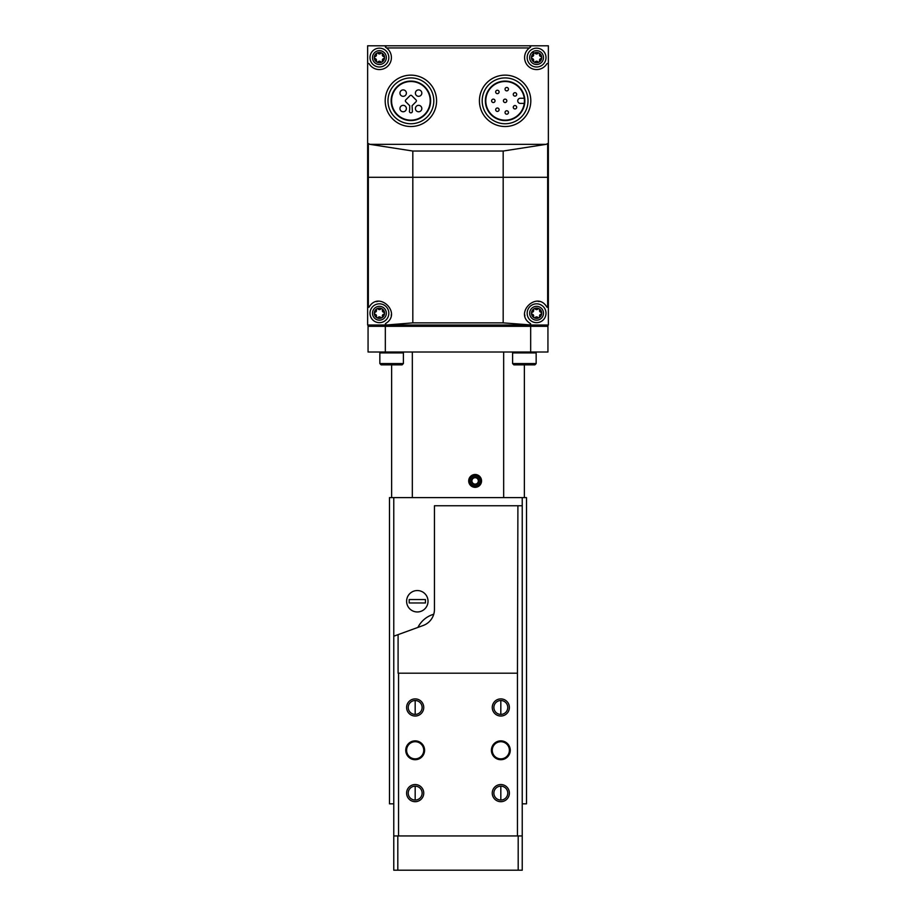 <?xml version="1.0" encoding="UTF-8"?>
<svg xmlns="http://www.w3.org/2000/svg" width="916" height="916" viewBox="0 0 916 916"><rect width="100%" height="100%" fill="white"/><g stroke="black" fill="none" stroke-linecap="round" stroke-linejoin="round"><path stroke-width="1.37" d="M393.765 497.617L393.765 803.824L389.483 803.824L389.483 497.617L526.517 497.617L526.517 803.824L522.235 803.824L522.235 497.617M433.749 614.247A25.694 25.694 0 0 0 417.902 627.414M417.318 590.545A10.706 10.706 0 0 1 426.593 606.61A10.706 10.706 0 0 1 408.044 606.61A10.706 10.706 0 0 1 417.318 590.545M500.823 700.522A6.939 6.939 0 0 1 506.834 710.93A6.939 6.939 0 0 1 494.812 710.93A6.939 6.939 0 0 1 500.823 700.522L500.823 714.4M500.823 786.168A6.939 6.939 0 0 1 506.834 796.588A6.939 6.939 0 0 1 494.812 796.588A6.939 6.939 0 0 1 500.823 786.168L500.823 800.057M415.177 700.522A6.939 6.939 0 0 1 421.188 710.93A6.939 6.939 0 0 1 409.166 710.93A6.939 6.939 0 0 1 415.177 700.522L415.177 714.4M415.177 786.168A6.939 6.939 0 0 1 421.188 796.588A6.939 6.939 0 0 1 409.166 796.588A6.939 6.939 0 0 1 415.177 786.168L415.177 800.057M406.612 601.251A10.706 10.706 0 0 0 422.665 610.525A10.706 10.706 0 0 0 422.665 591.976A10.706 10.706 0 0 0 406.612 601.251M425.448 602.968L425.448 599.545L409.177 599.545L409.177 602.968L425.448 602.968M398.54 673.203L398.54 835.942L393.765 835.942L393.765 636.208L398.094 634.628L398.094 673.203L517.46 673.203L517.46 835.942L398.54 835.942M500.823 740.861A9.423 9.423 0 0 1 508.987 755.002A9.423 9.423 0 0 1 492.671 755.002A9.423 9.423 0 0 1 500.823 740.861M415.177 740.861A9.423 9.423 0 0 1 423.329 755.002A9.423 9.423 0 0 1 407.013 755.002A9.423 9.423 0 0 1 415.177 740.861M415.177 698.897A8.565 8.565 0 0 1 422.597 711.743A8.565 8.565 0 0 1 407.757 711.743A8.565 8.565 0 0 1 415.177 698.897M500.823 784.543A8.565 8.565 0 0 1 508.243 797.401A8.565 8.565 0 0 1 493.403 797.401A8.565 8.565 0 0 1 500.823 784.543M500.823 698.897A8.565 8.565 0 0 1 508.243 711.743A8.565 8.565 0 0 1 493.403 711.743A8.565 8.565 0 0 1 500.823 698.897M415.177 784.543A8.565 8.565 0 0 1 422.597 797.401A8.565 8.565 0 0 1 407.757 797.401A8.565 8.565 0 0 1 415.177 784.543M517.46 835.942L522.235 835.942L518.193 835.942L518.193 870.2L522.235 870.2L522.235 505.746L434.447 505.746L434.447 609.403A17.129 17.129 0 0 1 423.169 625.502L398.094 634.628M517.906 505.746L517.46 673.203M397.807 835.942L393.765 835.942L393.765 870.2L397.807 870.2L397.807 835.942M518.193 870.2L397.807 870.2M522.235 622.239L522.235 629.086M522.235 545.146L522.235 552.005M522.235 705.32L522.235 718.167M522.235 812.389L522.235 825.236M415.177 741.72A8.565 8.565 0 0 1 422.597 754.566A8.565 8.565 0 0 1 407.757 754.566A8.565 8.565 0 0 1 415.177 741.72M500.823 741.72A8.565 8.565 0 0 1 508.243 754.566A8.565 8.565 0 0 1 493.403 754.566A8.565 8.565 0 0 1 500.823 741.72M547.94 352.007L368.06 352.007L368.06 326.314L547.94 326.314L547.94 352.007M530.673 352.007L530.673 326.314M385.327 352.007L385.327 326.314M524.376 497.617L524.376 364.854L534.875 364.854L536.158 363.572L536.158 352.923L512.605 352.923L513.521 352.007M503.663 497.617L503.663 352.007M475.129 487.335A6.423 6.423 0 0 1 469.565 477.705A6.423 6.423 0 0 1 480.694 477.705A6.423 6.423 0 0 1 475.129 487.335M412.337 497.617L412.337 352.007M391.624 497.617L391.624 364.854L402.113 364.854L403.395 363.572L403.395 352.923L379.842 352.923L380.758 352.007M536.158 363.572L512.605 363.572L513.887 364.854L524.376 364.854M403.395 363.572L379.842 363.572L381.125 364.854L391.624 364.854M475.129 484.621A3.71 3.71 0 0 1 471.923 482.766L475.129 484.621L478.347 482.766A3.71 3.71 0 0 1 475.129 484.621L471.923 482.766A3.71 3.71 0 0 1 471.923 479.057L471.923 482.766L471.923 479.057A3.71 3.71 0 0 1 475.129 477.202L471.923 479.057L475.129 477.202A3.71 3.71 0 0 1 478.347 482.766L478.347 479.057L475.129 477.202L478.347 479.057L478.347 482.766L475.129 484.621M470.022 480.911A5.107 5.107 0 0 1 477.683 476.48A5.107 5.107 0 0 1 477.683 485.343A5.107 5.107 0 0 1 470.022 480.911M471.923 480.911A3.217 3.217 0 0 1 476.732 478.129A3.217 3.217 0 0 1 476.732 483.694A3.217 3.217 0 0 1 471.923 480.911M548.363 177.28L548.363 45.8L367.637 45.8L367.637 325.02L548.363 325.02L548.363 177.28L367.637 177.28M385.338 46.785A0.859 0.859 0 0 0 385.728 47.38L386.552 47.941A11.988 11.988 0 0 1 387.537 66.399A11.988 11.988 0 0 1 369.217 63.891A0.859 0.859 0 0 0 367.637 64.349M548.363 143.205L546.165 144.339L369.835 144.339L367.637 143.205M548.363 64.349A0.859 0.859 0 0 0 546.783 63.891A11.988 11.988 0 0 1 528.463 66.399A11.988 11.988 0 0 1 529.448 47.941L530.272 47.38L529.814 45.8M385.728 47.38L386.186 45.8M530.261 324.905L529.814 325.02A0.859 0.859 0 0 0 530.272 323.44L530.261 324.905L503.182 322.879L412.818 322.879L386.186 325.02A0.859 0.859 0 0 1 385.728 323.44C402.33 313.352 379.064 290.395 369.217 306.929L368.346 307.329A0.859 0.859 0 0 0 369.217 306.929M367.637 306.482L368.346 307.329L368.346 144.075M385.739 324.905L385.728 323.44M547.654 144.075L547.654 307.329L546.783 306.929A0.859 0.859 0 0 0 547.654 307.329L548.363 306.482M530.272 323.44C513.693 313.398 536.902 290.372 546.783 306.929M546.165 144.339L503.182 151.037L412.818 151.037L369.835 144.339M505.105 81.513A19.316 19.316 0 0 1 521.834 110.493A19.316 19.316 0 0 1 488.377 110.493A19.316 19.316 0 0 1 505.105 81.513M548.363 158.857L548.363 287.761M367.637 158.857L367.637 287.761M368.06 325.02L368.06 326.314M547.94 325.02L547.94 326.314M527.582 325.02L527.582 326.314L388.418 326.314L388.418 325.02M545.879 325.02L545.879 326.314L533.146 326.314L533.146 325.02M382.854 325.02L382.854 326.314L370.121 326.314L370.121 325.02M505.105 81.089A19.74 19.74 0 0 1 522.212 110.699A19.74 19.74 0 0 1 488.01 110.699A19.74 19.74 0 0 1 505.105 81.089M505.105 77.917A22.911 22.911 0 0 1 524.948 112.29A22.911 22.911 0 0 1 485.262 112.29A22.911 22.911 0 0 1 505.105 77.917M505.105 75.135A25.694 25.694 0 0 1 527.364 113.676A25.694 25.694 0 0 1 482.858 113.676A25.694 25.694 0 0 1 505.105 75.135M410.895 81.513A19.316 19.316 0 0 1 427.623 110.493A19.316 19.316 0 0 1 394.166 110.493A19.316 19.316 0 0 1 410.895 81.513M410.895 81.089A19.74 19.74 0 0 1 427.99 110.699A19.74 19.74 0 0 1 393.788 110.699A19.74 19.74 0 0 1 410.895 81.089M410.895 77.917A22.911 22.911 0 0 1 430.738 112.29A22.911 22.911 0 0 1 391.052 112.29A22.911 22.911 0 0 1 410.895 77.917M410.895 75.135A25.694 25.694 0 0 1 433.142 113.676A25.694 25.694 0 0 1 388.636 113.676A25.694 25.694 0 0 1 410.895 75.135M409.715 109.313L409.418 111.076A1.5 1.5 0 0 0 410.895 112.828A1.5 1.5 0 0 0 412.372 111.076L412.074 105.706L416.036 101.745A1.282 1.282 0 0 0 416.036 99.924L411.799 95.688A1.282 1.282 0 0 0 409.979 95.688L405.742 99.924A1.282 1.282 0 0 0 405.742 101.745L409.715 105.706L409.715 109.313M524.25 98.264L520.311 98.264A2.565 2.565 0 0 0 517.746 100.829A2.565 2.565 0 0 0 520.311 103.405L524.25 103.405M505.105 99.123A1.718 1.718 0 0 0 503.628 101.687A1.718 1.718 0 0 0 506.594 101.687A1.718 1.718 0 0 0 505.105 99.123M514.987 105.535A1.718 1.718 0 0 0 513.498 108.099A1.718 1.718 0 0 0 516.464 108.099A1.718 1.718 0 0 0 514.987 105.535M506.743 110.779A1.718 1.718 0 0 0 505.266 113.355A1.718 1.718 0 0 0 508.231 113.355A1.718 1.718 0 0 0 506.743 110.779M497.377 108.008A1.718 1.718 0 0 0 495.9 110.573A1.718 1.718 0 0 0 498.865 110.573A1.718 1.718 0 0 0 497.377 108.008M493.335 99.123A1.718 1.718 0 0 0 491.846 101.687A1.718 1.718 0 0 0 494.812 101.687A1.718 1.718 0 0 0 493.335 99.123M497.377 90.226A1.718 1.718 0 0 0 495.9 92.802A1.718 1.718 0 0 0 498.865 92.802A1.718 1.718 0 0 0 497.377 90.226M506.743 87.455A1.718 1.718 0 0 0 505.266 90.02A1.718 1.718 0 0 0 508.231 90.02A1.718 1.718 0 0 0 506.743 87.455M514.987 92.699A1.718 1.718 0 0 0 513.498 95.275A1.718 1.718 0 0 0 516.464 95.275A1.718 1.718 0 0 0 514.987 92.699M403.166 89.894A3.217 3.217 0 0 0 400.384 94.714A3.217 3.217 0 0 0 405.948 94.714A3.217 3.217 0 0 0 403.166 89.894M418.612 89.894A3.217 3.217 0 0 0 415.83 94.714A3.217 3.217 0 0 0 421.394 94.714A3.217 3.217 0 0 0 418.612 89.894M418.612 105.34A3.217 3.217 0 0 0 415.83 110.16A3.217 3.217 0 0 0 421.394 110.16A3.217 3.217 0 0 0 418.612 105.34M403.166 105.34A3.217 3.217 0 0 0 400.384 110.16A3.217 3.217 0 0 0 405.948 110.16A3.217 3.217 0 0 0 403.166 105.34M539.192 301.547A11.988 11.988 0 0 0 538.001 301.341M524.673 314.612A11.988 11.988 0 0 0 524.902 315.94M391.224 315.344A11.988 11.988 0 0 0 391.327 314.589M377.987 301.341A11.988 11.988 0 0 0 376.224 301.685M386.552 47.941L529.448 47.941A11.988 11.988 0 0 1 530.272 47.38A0.859 0.859 0 0 0 530.662 46.785M536.581 308.108A5.141 5.141 0 0 1 541.035 315.814A5.141 5.141 0 0 1 532.139 315.814A5.141 5.141 0 0 1 536.581 308.108M537.875 317.451A1.775 1.775 0 0 0 535.299 317.451A1.008 1.008 0 0 1 533.593 316.467A1.775 1.775 0 0 0 532.31 314.234A1.008 1.008 0 0 1 532.31 312.264A1.775 1.775 0 0 0 533.593 310.032A1.008 1.008 0 0 1 535.299 309.047A1.775 1.775 0 0 0 537.875 309.047A1.008 1.008 0 0 1 539.581 310.032A1.775 1.775 0 0 0 540.864 312.264A1.008 1.008 0 0 1 540.864 314.234A1.775 1.775 0 0 0 539.581 316.467A1.008 1.008 0 0 1 537.875 317.451M536.581 303.826A9.423 9.423 0 0 1 544.745 317.955A9.423 9.423 0 0 1 528.429 317.955A9.423 9.423 0 0 1 536.581 303.826M536.581 52.441A5.141 5.141 0 0 1 541.035 60.147A5.141 5.141 0 0 1 532.139 60.147A5.141 5.141 0 0 1 536.581 52.441M537.875 61.773A1.775 1.775 0 0 0 535.299 61.773A1.008 1.008 0 0 1 533.593 60.788A1.775 1.775 0 0 0 532.31 58.567A1.008 1.008 0 0 1 532.31 56.597A1.775 1.775 0 0 0 533.593 54.365A1.008 1.008 0 0 1 535.299 53.38A1.775 1.775 0 0 0 537.875 53.38A1.008 1.008 0 0 1 539.581 54.365A1.775 1.775 0 0 0 540.864 56.597A1.008 1.008 0 0 1 540.864 58.567A1.775 1.775 0 0 0 539.581 60.788A1.008 1.008 0 0 1 537.875 61.773M536.581 48.159A9.423 9.423 0 0 1 544.745 62.288A9.423 9.423 0 0 1 528.429 62.288A9.423 9.423 0 0 1 536.581 48.159M379.419 308.108A5.141 5.141 0 0 1 383.861 315.814A5.141 5.141 0 0 1 374.965 315.814A5.141 5.141 0 0 1 379.419 308.108M380.701 317.451A1.775 1.775 0 0 0 378.125 317.451A1.008 1.008 0 0 1 376.419 316.467A1.775 1.775 0 0 0 375.136 314.234A1.008 1.008 0 0 1 375.136 312.264A1.775 1.775 0 0 0 376.419 310.032A1.008 1.008 0 0 1 378.125 309.047A1.775 1.775 0 0 0 380.701 309.047A1.008 1.008 0 0 1 382.407 310.032A1.775 1.775 0 0 0 383.69 312.264A1.008 1.008 0 0 1 383.69 314.234A1.775 1.775 0 0 0 382.407 316.467A1.008 1.008 0 0 1 380.701 317.451M379.419 303.826A9.423 9.423 0 0 1 387.571 317.955A9.423 9.423 0 0 1 371.255 317.955A9.423 9.423 0 0 1 379.419 303.826M379.419 52.441A5.141 5.141 0 0 1 383.861 60.147A5.141 5.141 0 0 1 374.965 60.147A5.141 5.141 0 0 1 379.419 52.441M380.701 61.773A1.775 1.775 0 0 0 378.125 61.773A1.008 1.008 0 0 1 376.419 60.788A1.775 1.775 0 0 0 375.136 58.567A1.008 1.008 0 0 1 375.136 56.597A1.775 1.775 0 0 0 376.419 54.365A1.008 1.008 0 0 1 378.125 53.38A1.775 1.775 0 0 0 380.701 53.38A1.008 1.008 0 0 1 382.407 54.365A1.775 1.775 0 0 0 383.69 56.597A1.008 1.008 0 0 1 383.69 58.567A1.775 1.775 0 0 0 382.407 60.788A1.008 1.008 0 0 1 380.701 61.773M379.419 48.159A9.423 9.423 0 0 1 387.571 62.288A9.423 9.423 0 0 1 371.255 62.288A9.423 9.423 0 0 1 379.419 48.159M412.818 322.879L412.818 151.037M503.182 322.879L503.182 151.037M533.146 53.758L533.146 51.571M536.581 306.333A6.916 6.916 0 0 1 542.57 316.707A6.916 6.916 0 0 1 530.593 316.707A6.916 6.916 0 0 1 536.581 306.333M536.581 50.666A6.916 6.916 0 0 1 542.57 61.04A6.916 6.916 0 0 1 530.593 61.04A6.916 6.916 0 0 1 536.581 50.666M379.419 306.333A6.916 6.916 0 0 1 385.407 316.707A6.916 6.916 0 0 1 373.43 316.707A6.916 6.916 0 0 1 379.419 306.333M379.419 50.666A6.916 6.916 0 0 1 385.407 61.04A6.916 6.916 0 0 1 373.43 61.04A6.916 6.916 0 0 1 379.419 50.666M535.242 352.007L536.158 352.923M512.605 363.572L512.605 352.923M402.479 352.007L403.395 352.923M379.842 363.572L379.842 352.923"/></g></svg>
